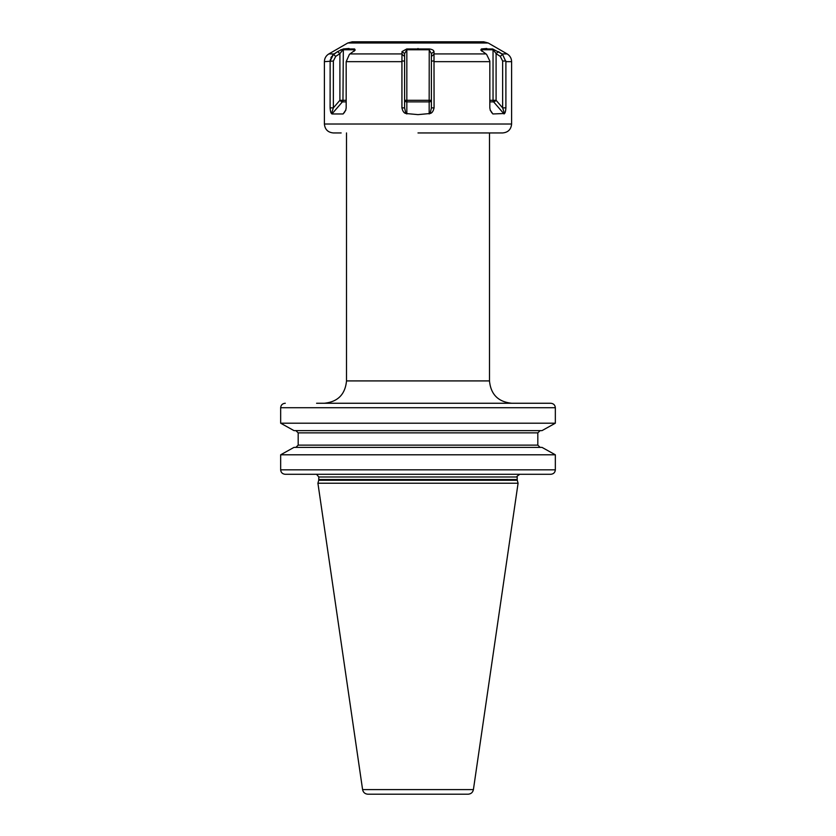 <?xml version="1.0" encoding="UTF-8"?>
<svg xmlns="http://www.w3.org/2000/svg" width="836" height="836" viewBox="0 0 836 836"><rect width="100%" height="100%" fill="white"/><g stroke="black" fill="none" stroke-linecap="round" stroke-linejoin="round"><path stroke-width="1.25" d="M285.285 403.255C282.464 403.527 280.927 405.021 280.666 407.728L280.666 423.204L294 430.624L280.666 423.204L555.334 423.204L555.334 407.728C555.073 405.021 553.537 403.527 550.715 403.255L316.583 403.255M527.882 403.255L550.715 403.255M527.882 474.294L550.715 474.294C553.537 474.022 555.073 472.539 555.334 469.832L555.334 454.794L542 447.375L555.334 454.794L280.666 454.794L294 447.375L280.666 454.794L280.666 469.832C280.927 472.539 282.464 474.022 285.285 474.294L519.867 474.294C517.17 475.966 516.272 476.854 517.191 476.98L318.809 476.98L316.583 474.336M540.15 447.375L537.82 445.139L537.82 432.86L298.18 432.86L298.18 445.139L298.18 432.86L295.85 430.624M537.82 445.139L298.18 445.139L295.85 447.375M555.334 423.204L542 430.624L555.334 423.204M542 430.624L294 430.624M537.82 432.86L540.15 430.624M294 447.375L542 447.375M550.715 474.294L285.285 474.294M318.725 480.24L317.92 483.229L518.08 483.229L517.275 480.24L318.725 480.24L318.809 476.98M362.594 789.612L473.406 789.612C472.768 792.455 470.992 793.981 468.097 794.2L367.903 794.2C365.008 793.981 363.232 792.455 362.594 789.612L317.92 483.229M418 794.2L375.552 794.2M488.214 43.002L347.786 43.002L352.259 41.8L483.741 41.8L488.214 43.002L507.138 53.922L501.934 53.922L492.665 48.948L481.421 48.948L480.815 50.066L486.594 54.371L489.823 61.028L489.823 107.865L490.304 110.436L492.895 113.957L491.411 112.243M401.928 61.665L401.928 107.865C402.691 111.219 403.997 113.09 405.826 113.497L418 114.626L430.174 113.497C432.024 113.069 433.32 111.198 434.072 107.865L433.999 51.602C433.738 50.223 432.149 49.345 429.234 48.948L406.766 48.948L402.001 51.602L401.928 61.665L346.177 61.665L349.406 54.371L355.185 50.066L354.579 48.948L343.335 48.948L349.072 48.498M340.471 50.003L341.349 49.596M332.435 55.385L337.608 51.602L333.459 54.371L330.136 61.028L330.105 107.865C330.366 111.219 330.847 113.09 331.537 113.497L331.934 113.957L342.394 101.877A2.236 1.933 90 0 0 342.959 100.299L346.177 100.299M331.537 113.497L333.355 107.865L339.907 100.299L342.959 100.299L343.335 48.948L337.608 51.602L339.907 53.64L342.959 49.763L354.13 49.763L354.38 50.986M406.766 48.948L406.829 49.763L429.171 49.763L431.407 53.64L431.407 107.865L430.174 113.497M429.234 48.948L429.171 100.299L431.407 100.299A2.236 1.578 180 0 1 429.171 101.877L429.171 100.299L404.593 100.299A2.236 1.578 180 0 0 406.829 101.877L406.829 49.763L404.593 53.64L402.001 51.602M492.665 48.948L496.093 53.64L498.392 51.602L501.934 53.922M481.62 50.986L481.421 48.948L486.803 48.498M433.947 54.371L431.407 56.388M433.999 51.602L431.407 53.64M502.645 61.028L505.864 61.028L505.895 61.665L502.54 54.371L500.283 56.388L502.645 61.028L502.645 107.865L504.463 113.497C505.163 113.069 505.644 111.198 505.895 107.865L502.645 107.865L496.093 100.299L493.041 100.299L493.041 49.763L481.87 49.763L481.87 51.205M434.072 107.865L431.407 107.865M507.138 53.922C510.002 55.709 511.496 58.29 511.601 61.665L505.895 61.665L505.895 107.865M490.189 110.018L492.895 113.957L504.463 113.497M418 132.945L502.666 132.945C508.1 132.412 511.078 129.434 511.601 124.01L324.399 124.01C324.922 129.434 327.9 132.412 333.334 132.945L341.151 132.945M346.177 61.665L346.177 107.865L345.696 110.436L343.105 113.957L345.811 110.018M344.589 112.243L343.105 113.957L331.934 113.957M330.178 60.652L330.377 59.523M330.847 58.018L331.547 56.608M334.066 53.922L328.861 53.922C325.998 55.709 324.504 58.29 324.399 61.665L333.355 61.028L335.717 56.388L339.907 53.64L339.907 100.299A2.236 0.794 -139.1 0 0 342.394 101.877L346.177 101.877M401.928 107.865L404.593 107.865L404.593 53.64M402.053 54.371L404.593 56.388M405.826 113.497L404.593 107.865M330.105 107.865L333.355 107.865L333.355 61.028M333.459 54.371L335.717 56.388M354.579 48.948L354.203 49.805M504.066 113.957L493.606 101.877A2.236 0.794 139.1 0 0 496.093 100.299L496.093 53.64L500.283 56.388M489.823 101.877L493.606 101.877A2.236 1.933 90 0 1 493.041 100.299L489.823 100.299M555.334 407.728L280.666 407.728M280.666 469.832L555.334 469.832M318.809 479.54L517.191 479.54L517.191 476.98M402.011 53.922L350.054 53.922M418 48.498L418 49.293M433.988 53.922L485.946 53.922M434.072 61.665L489.823 61.665M434.041 61.028L431.407 61.028M401.959 61.028L404.593 61.028M429.171 113.957L429.171 101.877L406.829 101.877L406.829 113.957M354.13 51.205L354.13 49.763M324.169 403.255C337.744 401.928 345.195 394.487 346.512 380.913L489.488 380.913L489.488 132.945M517.191 479.54L517.275 480.24M473.406 789.612L518.08 483.229M347.786 43.002L328.861 53.922M511.601 61.665L511.601 124.01M324.399 61.665L324.399 124.01M489.488 380.913C490.805 394.487 498.256 401.928 511.831 403.255M346.512 380.913L346.512 132.945"/></g></svg>
